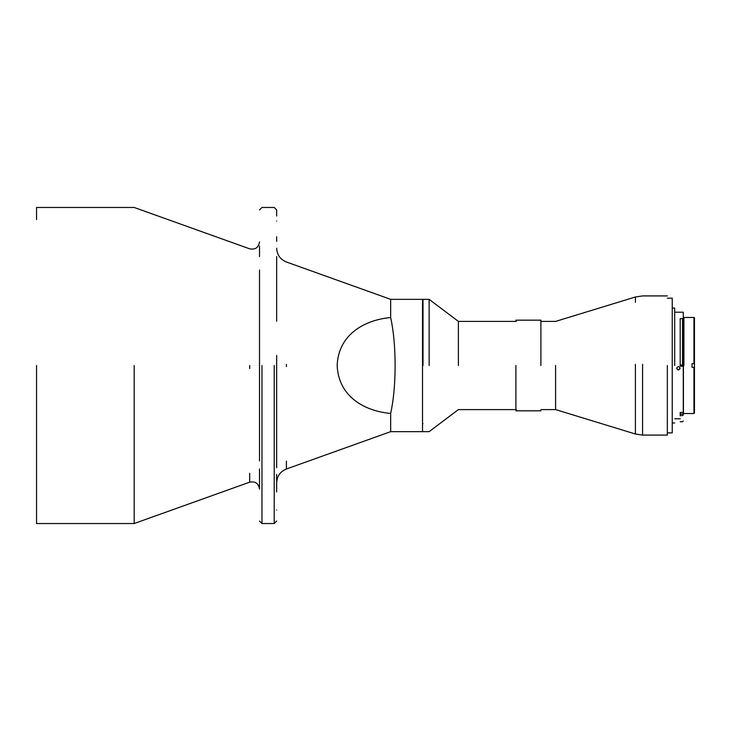 <?xml version="1.0" encoding="UTF-8"?>
<svg xmlns="http://www.w3.org/2000/svg" width="731" height="731" viewBox="0 0 731 731"><rect width="100%" height="100%" fill="white"/><g stroke="black" fill="none" stroke-linecap="round" stroke-linejoin="round"><path stroke-width="1.1" d="M540.894 365.5L540.894 320.169L540.894 365.5M515.903 365.5L515.903 410.831L515.903 365.5M390.665 413.444C393.58 400.14 395.06 384.159 395.124 365.5C395.06 346.878 393.58 330.887 390.665 317.556C366.633 319.602 338.444 333.126 337.165 365.5C338.59 397.664 366.057 411.325 390.665 413.444L390.665 431.655L422.518 431.655L422.518 423.724L423.011 423.678M423.011 307.322L422.518 307.276M422.518 307.87L422.518 424.793M422.518 422.5L422.518 299.344L422.518 422.5M422.518 306.207L422.518 299.344L390.665 299.344L390.665 317.556M276.665 355.485L276.665 461.023M276.665 467.721C276.665 459.68 276.665 459.68 276.665 467.721C276.665 475.753 276.665 475.753 276.665 467.721L276.665 419.091M276.665 321.229L276.665 269.977M276.665 256.544L276.665 299.555M276.665 220.945C276.665 215.097 276.665 215.097 276.665 220.945M276.665 370.398L276.665 375.515M276.665 510.055C276.665 515.903 276.665 515.903 276.665 510.055M276.665 491.945L276.665 474.456M276.665 241.422L276.665 236.762M276.665 216.047L276.665 209.916L274.207 207.467L261.963 207.467L259.514 209.916M274.207 365.5L274.207 523.533L274.207 365.5M259.514 270.022L259.514 460.978M259.514 489.057L259.514 468.927M259.514 256.544L259.514 246.064M261.963 365.5L261.963 523.533L261.963 365.5M134.184 365.5L134.184 523.533L134.184 365.5M36.55 365.5L36.55 523.533L36.55 365.5M259.514 241.924C258.6 247.59 255.32 249.892 249.682 248.842L134.184 207.467L36.55 207.467L36.55 219.611M672.237 365.5L672.237 432.88L672.237 298.166L667.339 298.166M674.686 365.5L674.686 308.043L674.686 365.5M683.266 359.853L683.266 320.05M683.266 414.121L683.266 414.87M676.65 368.086C677.792 370.27 678.935 370.27 680.077 368.086M680.205 415.82L680.205 414.057L683.266 414.057L683.266 366.231L680.205 366.231L680.205 365.007L682.526 365.007L682.526 318.606L680.205 318.606L680.205 365.007M683.266 315.372L683.266 319.228L683.266 312.21L674.686 312.21M683.266 327.232L683.266 365.5M676.65 368.287C677.792 370.498 678.935 370.498 680.077 368.287C678.935 366.076 677.792 366.076 676.65 368.287M680.205 415.601L682.526 415.601L683.266 414.943M683.266 319.228L682.526 318.606M683.266 365.016L682.526 365.007M683.266 412.43L680.205 412.43L680.205 414.057M683.421 365.5L683.421 413.033L683.421 365.5M683.914 365.5L683.914 317.473L683.914 365.5M694.45 370.224L694.45 317.967L694.45 363.663L693.957 363.663L693.957 317.482L693.957 363.663L692.001 363.663L692.001 367.337L693.957 367.337L693.957 413.518L693.957 367.337L694.45 367.337L694.45 413.033L694.45 357.468M555.597 365.5L555.597 409.598L555.597 365.5M667.339 365.5L667.339 435.082L667.339 365.5M458.392 365.5L458.392 321.402L458.392 365.5M429.134 365.5L429.134 299.344L429.134 365.5M423.011 365.5L423.011 299.344L423.011 365.5M286.406 461.106L286.406 469C280.247 471.568 277.003 476.183 276.665 482.844M286.406 366.578L286.406 364.422M249.682 365.5L249.682 368.552M36.55 523.533L134.184 523.533L249.682 482.158L249.682 473.231M683.266 365.025L680.205 365.025M540.894 409.598L555.597 409.598L635.413 434.013L635.413 364.285M635.413 302.259L635.413 296.987L555.597 321.402L540.894 321.402M642.576 364.266L642.576 435.082L667.339 435.082M515.903 410.831L540.894 410.831M515.903 320.169L540.894 320.169M390.665 431.655L286.406 469M276.665 248.156C277.003 254.817 280.247 259.432 286.406 262L390.665 299.344M259.514 521.084L261.963 523.533L274.207 523.533L276.665 521.084M249.682 482.158C255.32 481.108 258.6 483.41 259.514 489.076M667.339 432.88L672.237 432.88M674.686 308.043L672.237 308.043M672.237 422.957L674.686 422.957M674.686 418.79L680.205 418.79M683.266 420.992L682.526 421.732L680.205 421.732M694.45 317.967L693.957 317.482L683.914 317.473L683.421 317.967M683.421 413.033L683.914 413.527L693.957 413.527L694.45 413.033M635.413 434.013L642.576 435.082M635.413 296.987L642.576 295.918L667.339 295.918M423.011 299.344L429.134 299.344L458.392 321.402L516.397 321.402M423.011 431.655L429.134 431.655L458.392 409.598L516.397 409.598"/></g></svg>
